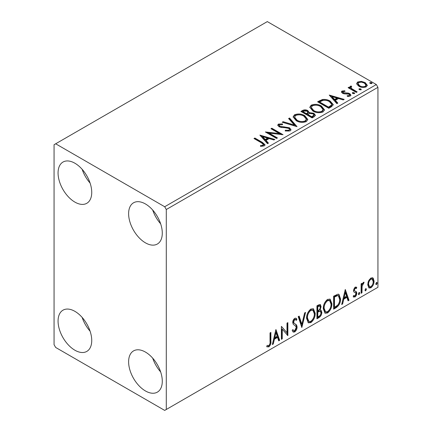 <?xml version="1.0" encoding="UTF-8"?>
<svg xmlns="http://www.w3.org/2000/svg" width="432" height="432" viewBox="0 0 432 432"><rect width="100%" height="100%" fill="white"/><g stroke="black" fill="none" stroke-linecap="round" stroke-linejoin="round"><path stroke-width="0.65" d="M145.449 390.96A23.809 13.748 60 0 1 129.897 369.981A23.809 13.748 60 0 1 133.547 350.903A23.809 13.748 60 0 1 145.449 352.08A23.809 13.748 60 0 1 161.006 373.059A23.809 13.748 60 0 1 157.356 392.137A23.809 13.748 60 0 1 145.449 390.96M160.645 371.914A23.809 13.748 60 0 1 152.707 358.166M74.903 202.111A23.809 13.748 60 0 1 59.346 181.132A23.809 13.748 60 0 1 62.996 162.054A23.809 13.748 60 0 1 74.903 163.231A23.809 13.748 60 0 1 90.455 184.216A23.809 13.748 60 0 1 86.805 203.294A23.809 13.748 60 0 1 74.903 202.111M90.094 183.065A23.809 13.748 60 0 1 82.156 169.322M145.449 242.843A23.809 13.748 60 0 1 129.897 221.864A23.809 13.748 60 0 1 133.547 202.786A23.809 13.748 60 0 1 145.449 203.963A23.809 13.748 60 0 1 161.006 224.948A23.809 13.748 60 0 1 157.356 244.026A23.809 13.748 60 0 1 145.449 242.843M160.645 223.798A23.809 13.748 60 0 1 152.707 210.049M74.903 350.228A23.809 13.748 60 0 1 59.346 329.249A23.809 13.748 60 0 1 62.996 310.171A23.809 13.748 60 0 1 74.903 311.348A23.809 13.748 60 0 1 90.455 332.327A23.809 13.748 60 0 1 86.805 351.41A23.809 13.748 60 0 1 74.903 350.228M90.094 331.182A23.809 13.748 60 0 1 82.156 317.434M54.059 144.72L54.059 344.677L55.663 347.452L164.689 410.4L166.293 409.477L166.293 209.52L164.689 206.739L55.663 143.791L54.059 144.72M368.566 280.924L370.894 278.008L372.767 277.852L373.221 278.23L374.058 281.113C374.08 283.786 373.027 286.022 370.894 287.815L369.014 287.993L367.724 284.769L368.566 280.924M361.109 293.296L361.109 283.829L361.967 283.327L361.967 284.72L363.474 282.296L364.127 282.242L362.102 286.286L361.967 292.799L361.109 293.296M356.281 288.603L355.18 288.247L354.343 290.002L354.548 290.741L356.508 291.919L356.789 293.22C356.8 294.737 356.189 296.001 354.969 297.005L353.192 296.752L353.689 295.585L354.872 295.898L355.925 293.765L355.72 292.982L353.759 291.848L353.479 290.547L355.126 287.113L356.789 287.501L356.281 288.603L355.244 287.885M354.548 290.741L353.911 290.374L354.548 290.741M353.57 297.097L353.192 296.752M353.689 295.585L354.067 295.925L353.425 295.553M355.72 292.982L354.85 292.421M336.231 307.66L333.623 309.166L333.623 296.206L337.991 294.149L338.963 294.381L340.529 298.863C340.659 302.53 339.228 305.462 336.231 307.66L335.588 307.287L333.623 308.426M316.931 318.8L316.931 305.84L318.519 304.927L320.328 304.56L321.106 306.644L320.053 310.009L321.003 310.176L321.824 312.298C321.813 314.447 320.927 316.181 319.172 317.509L316.931 318.8M301.822 327.526L298.226 316.64L299.165 316.1L301.892 324.356L304.625 312.946L305.564 312.406L301.822 327.526M282.253 338.823L281.389 339.32L281.389 326.36L286.999 332.786L286.999 323.12L287.863 322.623L287.863 335.583L282.253 329.184L282.253 338.823L281.389 338.58M270.022 341.545L270.022 332.926L270.886 332.424L270.886 341.177C271.231 343.332 270.545 345.238 268.834 346.907L266.711 346.631L267.149 345.384L268.823 345.578C269.881 344.326 270.281 342.981 270.022 341.545M267.143 346.928L266.711 346.631M166.293 409.477L377.941 287.28L377.941 87.323L166.293 209.52M275.924 329.519L279.661 340.319L278.721 340.864L277.571 337.376L274.417 339.196L273.262 344.012L272.322 344.558L275.924 329.519M294.705 331.965L293.247 332.073L292.183 330.593L292.885 329.53L293.755 330.707L294.64 330.674L296.212 327.569L295.925 326.462L293.198 324.211L292.756 322.493C292.739 320.819 293.409 319.426 294.764 318.308L296.033 318.227L296.93 319.253L296.255 320.436L295.531 319.588L294.754 319.642L293.62 321.937L294.143 323.314L295.207 323.989C296.33 324.459 296.951 325.496 297.076 327.094C297.059 329.044 296.266 330.669 294.705 331.965L294.062 331.598L292.945 331.835M306.569 318.362C306.509 314.701 307.93 311.591 310.835 309.031L313.432 308.799L315.203 313.313C315.257 316.985 313.826 320.085 310.9 322.618L308.345 322.823L306.569 318.362M323.26 308.723C323.201 305.062 324.621 301.952 327.526 299.392L330.129 299.165L331.895 303.68C331.949 307.346 330.518 310.446 327.591 312.979L325.037 313.184L323.26 308.723M345.276 289.478L349.018 300.278L348.079 300.818L346.928 297.329L343.775 299.149L342.619 303.971L341.68 304.511L345.276 289.478M359.095 292.469L359.813 293.134L359.095 294.629L358.371 293.965L359.095 292.469L359.527 292.432M359.138 292.442L358.452 294.257L359.095 294.629L358.663 294.662M365.71 288.646L366.433 289.31L365.71 290.806L364.991 290.142L365.71 288.646L366.147 288.608M365.758 288.625L365.072 290.434L365.71 290.806L365.283 290.839M376.504 282.415L377.222 283.079L376.504 284.575L375.786 283.91L376.504 282.415L376.936 282.377M376.547 282.393L375.862 284.202L376.504 284.575L376.078 284.612M356.767 84.078L356.665 83.495L357.739 81.945L361.411 81.383L365.17 82.588L367.319 85.315L366.228 86.848C363.609 87.799 361.141 87.599 358.835 86.238L356.767 84.078M356.297 92.416L348.095 87.68L348.959 87.183L350.163 87.88L349.844 86.972L350.314 86.233L351.254 86.017L351.713 86.756L350.887 87.388L351.724 88.625L357.161 91.919L356.297 92.416M343.03 91.6L343.3 92.723L348.203 93.053L349.753 93.625L350.946 95.137L350.303 96.044L347.414 96.428L347.15 95.704L349.196 95.515L349.569 94.991L348.932 94.149L344.018 93.814L342.473 93.242L341.377 91.886L341.966 91.055L344.801 90.763L345.001 91.465L343.03 91.6L342.754 92.745M331.42 106.78L328.811 108.286L317.59 101.806L322.364 99.517C325.447 99.193 328.077 99.733 330.248 101.137L333.25 104.62L331.42 106.78M312.12 117.92L300.899 111.44L302.486 110.527C304.279 109.588 306.067 109.625 307.854 110.635L309.188 112.622L313.826 113.26L315.398 115.247L314.366 116.624L312.12 117.92M309.22 112.331L309.188 113.362L313.826 113.999L313.826 113.26M297.011 126.646L282.193 122.24L283.133 121.7L294.376 125.037L288.592 118.546L289.532 118.006L297.011 126.646M277.441 137.943L276.577 138.44L265.356 131.96L279.337 133.553L270.967 128.72L271.831 128.223L283.052 134.703L269.093 133.121L277.441 137.943M261.457 142.835L253.989 138.526L254.853 138.024L262.429 142.403L265.075 144.823L264.308 145.859L260.896 146.335L260.469 145.584L262.424 145.433L263.525 144.623L261.457 142.835M164.689 206.739L376.337 84.548L267.311 21.6L55.663 143.791M259.886 135.119L274.855 139.439L273.915 139.979L269.163 138.569L266.009 140.389L268.456 143.132L267.516 143.672L259.886 135.119M290.18 130.918L285.206 130.961L285.341 130.226L288.97 130.291L289.548 129.454L288.635 128.288L287.248 127.813L281.205 127.472L279.056 126.743L277.733 125.123L278.44 124.076L282.506 123.919L282.523 124.708L279.58 124.745L279.164 125.329L279.871 126.22L289.516 127.796L290.995 129.751L290.18 130.918M296.201 120.69L293.117 116.883L294.511 114.793C298.172 113.481 301.595 113.773 304.776 115.673L307.805 119.497L306.38 121.57C302.746 122.85 299.354 122.558 296.201 120.69M312.892 111.056L309.809 107.244L311.202 105.16C314.869 103.842 318.287 104.139 321.467 106.04L324.502 109.863L323.071 111.931C319.437 113.216 316.046 112.919 312.892 111.056M329.243 95.072L344.207 99.392L343.267 99.938L338.521 98.528L335.367 100.348L337.813 103.091L336.868 103.631L329.243 95.072M352.771 93.539L352.555 92.583L354.208 92.707L354.424 93.663L352.771 93.539M352.307 92.939L352.555 92.583L352.555 93.323L354.208 93.447L354.208 92.707M354.672 93.301L354.424 93.663M359.392 89.716L359.176 88.76L360.828 88.884L361.044 89.84L359.392 89.716M358.927 89.122L359.176 88.76L359.176 89.5L360.828 89.624L360.828 88.884M361.292 89.483L361.044 89.84M370.181 83.484L369.965 82.528L371.623 82.658L371.839 83.608L370.181 83.484M369.716 82.89L369.965 82.528L369.965 83.273L371.623 83.398L371.623 82.658M372.082 83.252L371.839 83.608M376.337 84.548L377.941 87.323M254.632 138.893L254.853 138.024M254.853 138.764L262.429 143.143L265 145.179M260.469 146.324L262.424 146.173L262.424 145.433M262.424 146.173L263.147 145.94L263.147 145.195M263.147 145.94L263.525 144.623M260.631 135.956L274.007 139.925M268.018 143.386L266.009 141.129L266.009 140.389M262.667 136.642L262.667 137.381L265.226 140.254L267.64 138.856L267.64 138.116L262.667 136.642L265.226 139.514L267.64 138.116M265.226 140.254L265.226 139.514M266.706 132.737L279.337 134.293L279.337 133.553M271.609 129.092L271.831 128.223M271.831 128.963L281.723 134.676M276.799 138.31L269.093 133.861L269.093 133.121M285.336 130.993L285.341 130.226M285.341 130.966L288.97 131.031L288.97 130.291M288.97 131.031L289.548 129.454M277.803 125.491L278.44 124.816L278.44 124.076M278.44 124.816L282.506 124.659L282.506 123.919M279.164 125.329L279.164 126.068L279.871 126.959L279.871 126.22M279.871 126.959L281.842 127.494L281.842 126.754M281.842 127.494L284.024 127.526L284.024 126.787M284.024 127.526L289.516 128.536L289.516 127.796M289.516 128.536L290.941 130.097M283.036 122.494L283.133 121.7M283.133 122.44L294.376 125.777L294.376 125.037M289.024 119.038L289.532 118.746L289.532 118.006M289.532 118.746L296.411 126.468M293.15 117.266L294.511 115.538L294.511 114.793M294.511 115.538C298.172 114.221 301.595 114.512 304.776 116.419L304.776 115.673M304.776 116.419L307.778 119.858M294.592 117.131L294.592 117.871L297.059 120.933C299.57 122.429 302.281 122.672 305.197 121.662L306.369 119.902L306.369 119.162L303.912 116.17C301.385 114.669 298.652 114.421 295.704 115.436L294.592 117.131L297.059 120.188C299.57 121.689 302.281 121.932 305.197 120.922L306.369 119.162M305.197 121.662L305.197 120.922M297.059 120.933L297.059 120.188M301.536 111.812L302.486 111.267C304.279 110.327 306.067 110.365 307.854 111.38L307.854 110.635M307.854 111.38L309.188 112.806M313.826 113.999L315.338 115.603M307.66 114.35L307.66 115.09L311.834 117.499L313.94 115.744L313.94 115.004L312.962 113.756L309.604 113.378L307.66 114.35L311.834 116.759L313.94 115.004M302.913 111.607L302.913 112.347L306.509 114.426L307.978 113.092L307.978 112.347L307.006 111.148L303.804 111.089L302.913 111.607L306.509 113.686L307.978 112.347M306.952 114.172L306.952 113.432M306.509 114.426L306.509 113.686M312.822 116.926L312.822 116.186M311.834 117.499L311.834 116.759M309.847 107.627L311.202 105.899L311.202 105.16M311.202 105.899C314.869 104.582 318.287 104.879 321.467 106.78L321.467 106.04M321.467 106.78L324.47 110.225M311.283 107.492L311.283 108.232L313.751 111.294C316.262 112.79 318.973 113.033 321.889 112.023L323.06 110.268L323.06 109.528L320.603 106.537C318.076 105.03 315.344 104.787 312.395 105.802L311.283 107.492L313.751 110.554C316.262 112.05 318.973 112.293 321.889 111.283L323.06 109.528M321.889 112.023L321.889 111.283M313.751 111.294L313.751 110.554M318.233 102.173L322.364 100.256L322.364 99.517M322.364 100.256C325.447 99.932 328.077 100.472 330.248 101.876L330.248 101.137M330.248 101.876L333.212 104.992M319.604 101.968L319.604 102.713L328.525 107.86L331.479 105.829L331.722 105.052L331.722 104.312L329.384 101.633C327.607 100.478 325.469 100.067 322.969 100.391L319.604 101.968L328.525 107.12L331.479 105.089L331.722 104.312M328.525 107.86L328.525 107.12M331.479 105.829L331.479 105.089M329.989 95.909L343.364 99.884M337.376 103.34L335.367 101.088L335.367 100.348M332.019 96.595L332.019 97.34L334.584 100.208L336.998 98.815L336.998 98.075L332.019 96.595L334.584 99.468L336.998 98.075M334.584 100.208L334.584 99.468M341.464 92.27L341.966 91.795L341.966 91.055M341.966 91.795L343.44 91.46M344.801 91.444L344.801 90.763M343.03 92.345L343.3 93.463L343.3 92.723M343.3 93.463L344.25 93.771L344.25 93.031M344.25 93.771L348.203 93.798L348.203 93.053M348.203 93.798L349.753 94.365L349.753 93.625M349.753 94.365L350.865 95.488M348.278 96.493L349.196 96.26L349.196 95.515M349.196 96.26L349.569 94.991M348.737 88.052L348.959 87.183M348.959 87.923L350.163 88.619L350.163 87.88M349.915 87.383L350.314 86.233M350.314 86.972L351.254 86.756L351.254 86.017M350.887 87.388L350.887 88.128L351.724 89.365L351.724 88.625M351.724 89.365L356.519 92.286M356.708 83.862L357.739 82.69L357.739 81.945M357.739 82.69L361.411 82.129L361.411 81.383M361.411 82.129L365.17 83.327L365.17 82.588M365.17 83.327L367.276 85.676M358.009 83.619L358.009 84.359L359.705 86.486C361.406 87.512 363.242 87.685 365.218 87.01L365.985 85.876L365.985 85.131L364.311 83.09C362.605 82.064 360.752 81.875 358.744 82.528L358.009 83.619L359.705 85.747C361.406 86.773 363.242 86.945 365.218 86.27L365.985 85.131M365.218 87.01L365.218 86.27M359.705 86.486L359.705 85.747M270.243 332.797L270.243 340.81C270.589 342.959 269.903 344.871 268.191 346.534L268.834 346.907M268.191 346.534L266.798 346.696M275.778 330.129L279.023 339.946L279.661 340.319M279.023 339.946L278.516 340.238M274.417 339.196L273.775 338.823L276.928 337.003L277.571 337.376M273.775 338.823L272.624 343.645L273.262 344.012M275.989 332.602L275.351 332.235L274.147 337.279L274.784 337.651L277.198 336.258L275.989 332.602L274.784 337.651M281.389 326.441L286.999 332.786M287.221 322.996L287.221 335.162M287.307 335.264L287.863 335.583M281.61 338.456L281.61 328.811L282.253 329.184M292.648 329.886L293.755 330.707M295.699 318.103L296.93 319.253M296.287 318.881L295.774 319.788M295.531 319.588L294.889 319.216L294.111 319.275L294.754 319.642M294.111 319.275L292.977 321.57L293.62 321.937M292.977 321.57L293.501 322.942L294.143 323.314M293.501 322.942L295.207 323.989M294.565 323.617C295.688 324.092 296.309 325.123 296.433 326.722L297.076 327.094M296.433 326.722C296.417 328.676 295.628 330.302 294.062 331.598M298.728 316.354L301.255 323.984L301.892 324.356M304.717 312.892L301.471 326.462M313.108 308.648L314.561 312.946L315.203 313.313M314.561 312.946C314.62 316.613 313.184 319.712 310.262 322.245L310.9 322.618M310.262 322.245L308.038 322.607M312.941 310.214L312.298 309.841L310.23 309.965C307.886 312.039 306.742 314.545 306.79 317.488L308.216 321.084L308.858 321.457L310.873 321.305C313.238 319.264 314.399 316.769 314.339 313.81L312.941 310.214L310.873 310.338C308.529 312.406 307.384 314.917 307.433 317.855L308.858 321.457M310.23 309.965L310.873 310.338M306.79 317.488L307.433 317.855M319.972 304.441L320.463 306.272L321.106 306.644M320.463 306.272L319.982 308.605M319.415 309.641L320.053 310.009M320.647 310.041L321.181 311.931L321.824 312.298M321.181 311.931C321.17 314.075 320.29 315.814 318.535 317.137L319.172 317.509M318.535 317.137L316.931 318.06M320.371 311.353L318.962 310.894L317.153 311.785L317.153 316.602L317.795 316.975L318.784 316.402C320.155 315.635 320.879 314.431 320.96 312.795L320.371 311.353L319.604 311.267L317.795 312.158L317.795 316.975M319.804 305.937L319.162 305.564L317.153 306.304L317.153 310.457L317.795 310.829L318.233 310.57C319.529 309.836 320.198 308.702 320.242 307.168L319.804 305.937L317.795 306.671L317.795 310.829M318.049 305.786L318.692 306.158M317.153 306.304L317.795 306.671M317.153 311.785L317.795 312.158M318.962 310.894L319.604 311.267M329.8 299.009L331.252 303.307L331.895 303.68M331.252 303.307C331.312 306.974 329.875 310.079 326.954 312.611L327.591 312.979M326.954 312.611L324.729 312.973M329.632 300.575L328.99 300.208L326.921 300.332C324.578 302.4 323.433 304.906 323.487 307.849L324.907 311.445L325.55 311.818L327.564 311.666C329.929 309.631 331.09 307.13 331.031 304.171L329.632 300.575L327.564 300.699C325.22 302.773 324.076 305.278 324.124 308.221L325.55 311.818M326.921 300.332L327.564 300.699M323.487 307.849L324.124 308.221M338.629 294.235L339.887 298.49L340.529 298.863M339.887 298.49C340.016 302.157 338.585 305.089 335.588 307.287M338.434 295.817L336.895 295.267L333.844 296.665L333.844 306.968L334.487 307.336L337.721 305.138C339.131 303.248 339.773 301.32 339.665 299.36L338.434 295.817L337.538 295.639L334.487 297.038L334.487 307.336M333.844 296.665L334.487 297.038M336.895 295.267L337.538 295.639M345.13 290.088L348.376 299.905L349.018 300.278M348.376 299.905L347.873 300.197M343.775 299.149L343.132 298.782L346.286 296.962L346.928 297.329M343.132 298.782L341.982 303.599L342.619 303.971M345.346 292.561L344.709 292.194L343.499 297.238L344.142 297.61L346.556 296.217L345.346 292.561L344.142 297.61M355.995 286.983L356.789 287.501M356.146 287.129L355.687 288.139M355.644 288.236L354.537 287.879L355.18 288.247M354.537 287.879L353.7 289.634L354.343 290.002M353.7 289.634L353.911 290.374M355.666 291.298L356.508 291.919M355.865 291.551L356.146 292.847L356.789 293.22M356.146 292.847C356.157 294.37 355.552 295.628 354.326 296.638L354.969 297.005M354.326 296.638L353.284 296.86M355.082 292.61L354.802 292.54M359.17 292.761L359.813 293.134M361.33 283.7L361.33 284.353L361.967 284.72M363.312 282.404L363.074 283.117L363.717 283.484M363.074 283.117L362.691 283.171L363.328 283.538M361.768 284.607L361.465 285.919L362.102 286.286M361.465 285.919L361.33 292.432L361.967 292.799M365.791 288.938L366.433 289.31M372.427 277.706L373.221 278.23M372.578 277.857L373.415 280.741L374.058 281.113M373.415 280.741C373.437 283.414 372.384 285.649 370.251 287.442L370.894 287.815M370.251 287.442L368.707 287.766M372.19 279.083L371.547 278.716L370.251 278.802C368.68 280.217 367.907 281.918 367.945 283.905L368.885 286.378L369.522 286.751L370.894 286.654C372.465 285.277 373.232 283.597 373.194 281.615L372.19 279.083L370.894 279.175C369.317 280.584 368.55 282.285 368.588 284.278L369.522 286.751M370.251 278.802L370.894 279.175M367.945 283.905L368.588 284.278M376.58 282.712L377.222 283.079M262.429 143.143L262.429 142.403M302.486 111.267L302.486 110.527M319.291 101.563L319.291 100.823M329.454 107.325L329.454 106.585M345.956 93.76L345.956 93.02M354.402 91.066L354.402 90.326M270.243 340.81L270.886 341.177M317.59 311.531L318.233 311.904M334.411 296.341L335.054 296.708M361.33 289.246L361.967 289.618"/></g></svg>

